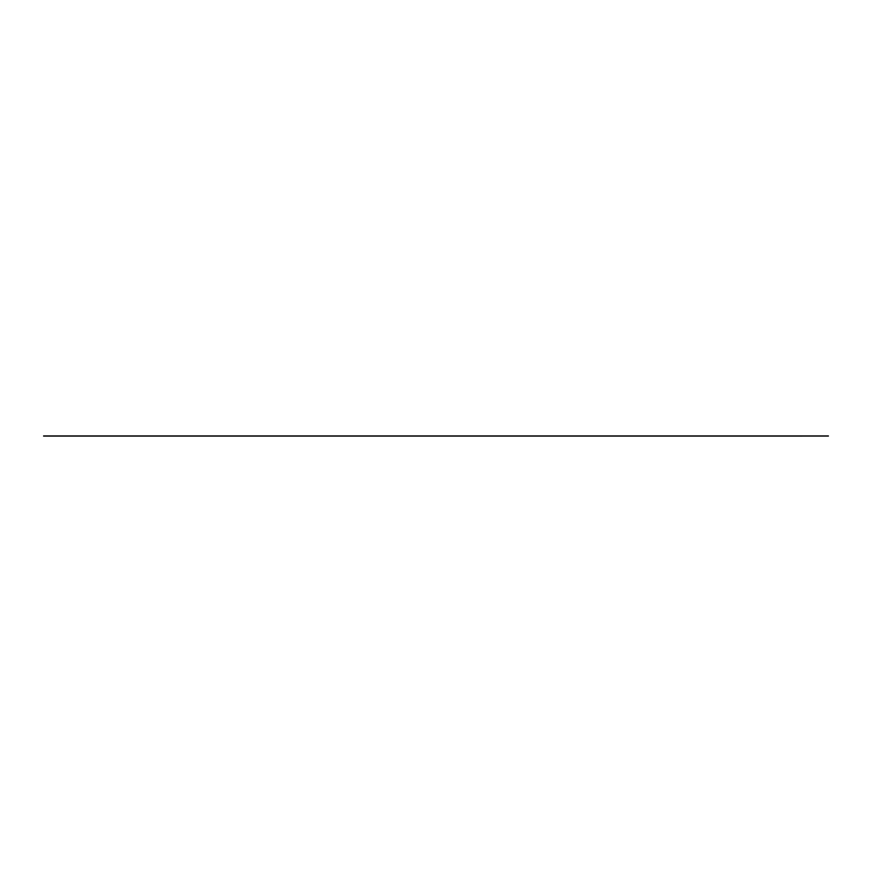 <?xml version="1.0" encoding="UTF-8"?>
<svg xmlns="http://www.w3.org/2000/svg" width="872" height="872" viewBox="0 0 872 872"><rect width="100%" height="100%" fill="white"/><g stroke="black" fill="none" stroke-linecap="round" stroke-linejoin="round"><path stroke-width="1.31" d="M828.4 436.055L43.6 436.076M828.4 435.946L43.6 435.946"/></g></svg>
